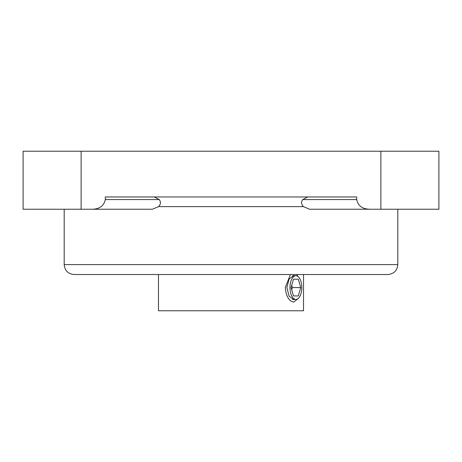 <?xml version="1.0" encoding="UTF-8"?>
<svg xmlns="http://www.w3.org/2000/svg" width="462" height="462" viewBox="0 0 462 462"><rect width="100%" height="100%" fill="white"/><g stroke="black" fill="none" stroke-linecap="round" stroke-linejoin="round"><path stroke-width="0.69" d="M370.38 209.246C362.624 209.217 358.067 205.994 356.704 199.572L356.704 196.962L105.296 196.962L105.296 199.572C103.933 205.994 99.376 209.217 91.62 209.246L23.1 209.246L23.1 151.224L438.9 151.224L438.9 209.246L309.604 209.246L303.407 206.63C301.224 204.221 301.01 201.865 302.766 199.572L307.727 196.962M154.273 196.962L159.234 199.572C161.001 201.917 160.788 204.268 158.593 206.63L152.396 209.246L91.62 209.246M344.617 274.515L117.383 274.515M303.522 274.515L303.522 310.776L158.478 310.776L158.478 274.515M294.975 275.722L293.809 275.479L289.096 279.019L286.885 287.566L289.096 296.113L293.809 299.653L294.975 299.416M298.319 295.94L300.733 287.566L298.319 279.192L293.486 279.192L291.066 287.566L293.486 295.94L298.319 295.94L293.486 295.94M291.713 289.813L292.359 287.566L291.713 285.325M298.319 279.192L293.486 279.192M300.733 287.566L292.359 287.566M289.98 287.566A11.845 5.925 -90 0 1 295.899 275.722A11.845 5.925 -90 0 1 301.825 287.566A11.845 5.925 -90 0 1 295.899 299.416A11.845 5.925 -90 0 1 289.98 287.566M296.731 274.515L297.944 276.449M297.944 298.683L293.809 302.073C288.993 301.224 286.151 296.39 285.285 287.566L290.407 274.515M231 264.605L64.195 264.605C64.784 270.622 68.087 273.926 74.111 274.515L387.889 274.515C393.913 273.926 397.216 270.622 397.805 264.605L231 264.605M158.593 206.63L303.407 206.63M81.121 151.224L81.121 209.246M380.879 151.224L380.879 209.246M159.234 199.572L105.296 199.572M356.704 199.572L302.766 199.572M64.195 209.246L64.195 264.605M397.805 209.246L397.805 264.605M292.567 275.722L295.899 275.722M292.567 299.416L295.899 299.416"/></g></svg>
